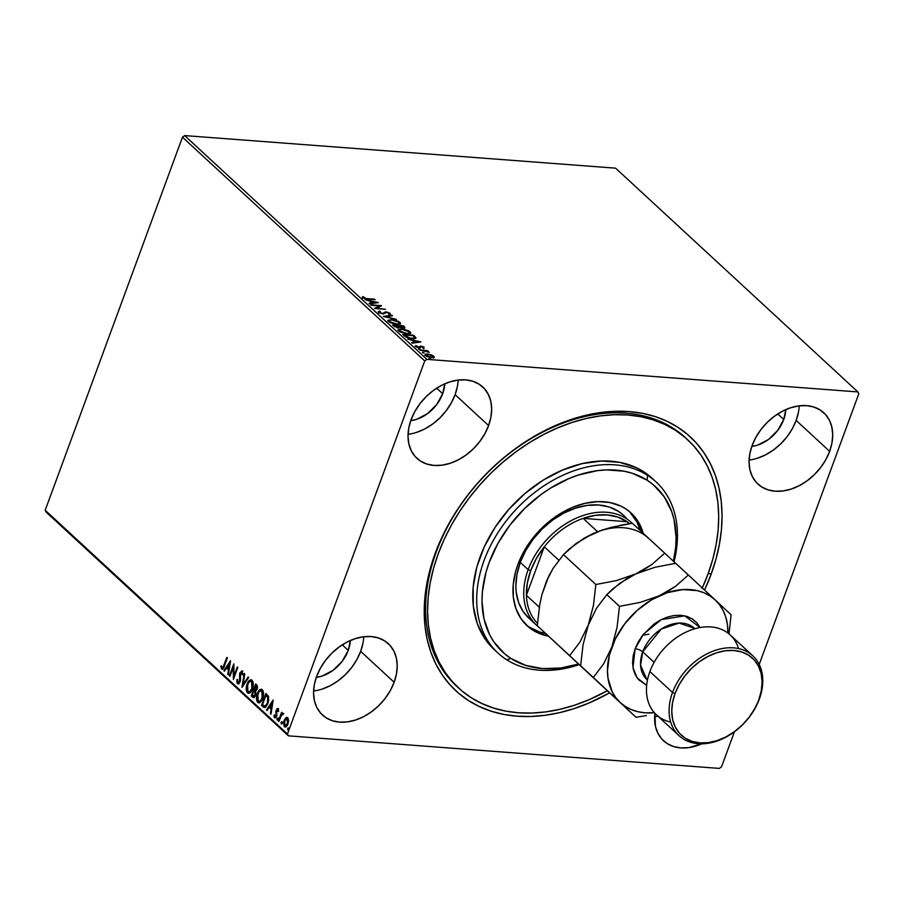 <?xml version="1.0" encoding="UTF-8"?>
<svg xmlns="http://www.w3.org/2000/svg" width="904" height="904" viewBox="0 0 904 904"><rect width="100%" height="100%" fill="white"/><g stroke="black" fill="none" stroke-linecap="round" stroke-linejoin="round"><path stroke-width="1.36" d="M686.746 438.892A168.912 122.176 132.7 0 0 551.745 427.773A168.912 122.176 132.7 0 0 436.293 551.869L435.163 553.451A172.8 124.989 -47.3 0 1 629.173 411.58A172.8 124.989 -47.3 0 1 711.109 574.311L708.329 573.181L711.109 574.311L715.934 559.327L719.392 544.4L721.437 529.654L722.047 515.235L721.234 501.279L718.985 487.934L715.335 475.323L710.318 463.56L703.979 452.768L696.385 443.039L687.594 434.474L677.706 427.163L666.813 421.162L655.016 416.541L642.428 413.331L629.173 411.58L615.375 411.286L601.183 412.473L586.707 415.106L572.108 419.185L557.519 424.643L543.078 431.457L528.93 439.536L515.201 448.813L502.036 459.198L489.55 470.6L477.877 482.894L467.108 495.968L457.379 509.686L448.746 523.936L441.321 538.581L435.163 553.451L430.338 568.435L426.88 583.362L424.846 598.109L424.225 612.528L425.038 626.483L427.287 639.829L430.937 652.439L435.954 664.203L442.293 674.994L449.887 684.723L458.678 693.289L468.566 700.6L479.459 706.6L491.256 711.222L503.844 714.431L517.099 716.183L530.897 716.476L545.089 715.29L559.565 712.657L574.164 708.578L588.753 703.12L609.578 692.848A172.8 124.989 -47.3 0 1 460.803 695.04A172.8 124.989 -47.3 0 1 435.163 553.451L436.293 551.869A168.912 122.176 -47.3 0 1 685.774 437.977L687.65 439.706M408.043 434.304A48.533 35.109 132.7 0 0 455.107 394.652L488.589 425.581A48.533 35.109 -47.3 0 1 416.902 458.305A48.533 35.109 -47.3 0 1 411.083 419.716L408.755 428.123L408.009 436.316L408.868 443.977L411.297 450.825L415.218 456.588L420.462 461.051L426.835 464.034L434.089 465.424L441.954 465.176L450.124 463.289L458.271 459.842L466.102 454.972L473.312 448.847L479.617 441.728L484.77 433.863L488.589 425.581L490.917 417.173L491.663 408.981L490.804 401.319L488.363 394.472L484.454 388.697L479.21 384.245L472.837 381.262L465.571 379.861L457.706 380.121L449.548 381.996L441.389 385.443L433.558 390.325L426.349 396.438L420.055 403.568L414.891 411.433L411.083 419.716A48.533 35.109 -47.3 0 1 482.77 386.991A48.533 35.109 -47.3 0 1 488.589 425.581L455.107 394.652A48.533 35.109 132.7 0 0 458.147 380.064M313.598 690.995A48.533 35.109 132.7 0 0 360.662 651.343L394.144 682.271A48.533 35.109 -47.3 0 1 322.457 714.996A48.533 35.109 -47.3 0 1 316.637 676.407L314.309 684.814L313.564 693.006L314.422 700.668L316.852 707.516L320.773 713.29L326.016 717.742L332.389 720.725L339.644 722.126L347.509 721.867L355.679 719.991L363.837 716.544L371.668 711.663L378.866 705.538L385.172 698.419L390.325 690.554L394.144 682.271L396.472 673.864L397.218 665.672L396.359 658.01L393.929 651.162L390.008 645.399L384.765 640.936L378.392 637.953L371.126 636.563L363.261 636.811L355.102 638.699L346.944 642.145L339.113 647.015L331.915 653.14L325.609 660.259L320.445 668.124L316.637 676.407A48.533 35.109 -47.3 0 1 388.324 643.682A48.533 35.109 -47.3 0 1 394.144 682.271L360.662 651.343A48.533 35.109 132.7 0 0 363.702 636.755M749.088 460.079A48.533 35.109 132.7 0 0 796.153 420.428L829.646 451.356A48.533 35.109 -47.3 0 1 757.947 484.081A48.533 35.109 -47.3 0 1 752.128 445.491L749.8 453.898L749.054 462.091L749.913 469.752L752.354 476.6L756.264 482.374L761.507 486.827L767.891 489.81L775.146 491.211L783.011 490.951L791.169 489.075L799.328 485.629L807.159 480.747L814.368 474.634L820.662 467.504L825.827 459.639L829.646 451.356L831.962 442.949L832.72 434.756L831.849 427.095L829.42 420.247L825.51 414.484L820.256 410.02L813.882 407.037L806.628 405.647L798.763 405.896L790.593 407.783L782.446 411.23L774.615 416.1L767.406 422.224L761.1 429.343L755.947 437.208L752.128 445.491A48.533 35.109 -47.3 0 1 823.815 412.766A48.533 35.109 -47.3 0 1 829.646 451.356L796.153 420.428A48.533 35.109 132.7 0 0 799.192 405.839M783.757 419.49L777.756 413.942L783.757 419.49A33.007 23.877 -47.3 0 1 751.789 446.452L757.597 445.141L768.468 439.48L777.655 430.473L783.757 419.49A33.007 23.877 -47.3 0 0 785.813 409.602L783.757 419.49M348.255 650.405L342.254 644.857L348.255 650.405A33.007 23.877 -47.3 0 1 316.287 677.367L322.095 676.056L332.966 670.395L342.153 661.389L348.255 650.405A33.007 23.877 -47.3 0 0 350.323 640.518L348.255 650.405M442.7 393.715L436.7 388.166L442.7 393.715A33.007 23.877 -47.3 0 1 410.732 420.676L416.541 419.366L427.411 413.704L436.598 404.698L442.7 393.715A33.007 23.877 -47.3 0 0 444.768 383.827L442.7 393.715M452.734 682.396A168.912 122.176 132.7 0 0 453.774 683.232A168.912 122.176 132.7 0 1 452.734 682.396L453.345 682.882M615.601 168.167L857.885 391.929L426.914 359.351L184.642 135.589L615.601 168.167L184.642 135.589L426.914 359.351L857.885 391.929L858.8 393.76L759.213 664.429L858.8 393.76L857.885 391.929L615.601 168.167M431.005 354.775L427.004 354.063L425.072 354.82L426.778 356.402L430.055 357.476L433.457 357.588L434.089 356.583L431.807 355.069L427.682 354.085C425.422 353.905 424.699 354.402 425.547 355.577L431.57 357.679L433.875 357.419L433.75 356.199L431.005 354.775M419.671 350.04L429.332 352.345L426.97 351.034L428.134 351.125L427.603 350.639L419.671 350.04L429.332 352.345L426.97 351.034L428.134 351.125L427.603 350.639L419.671 350.04M419.23 347.43L419.931 346.232L418.45 347.656L416.507 347.034L416.789 345.949L415.75 345.622L415.761 346.548L419.173 347.746L421.546 346.661L423.965 348.119L424.066 347.249L422.609 346.492L420.134 346.175L418.789 347.272L415.75 345.622L415.512 346.243L418.755 347.712L421.739 346.673L423.965 348.119L424.066 347.249L423.716 348.797M404.393 335.926L410.292 338.503L413.749 338.808L415.942 338.062L413.648 335.271L402.788 334.446L404.393 335.926L412.326 338.763L415.942 337.712L413.648 335.271L402.788 334.446L404.393 335.926M392.539 324.977L397.421 327.813L404.958 327.553L403.387 325.802L392.539 324.977L398.619 327.982L400.314 327.191L403.263 327.96L404.37 326.694L403.387 325.802L392.539 324.977M383.262 316.4L396.404 319.349L385.918 316.649L392.483 315.722L391.895 315.18L383.352 316.49L396.404 319.349L385.918 316.649L392.483 315.722L391.895 315.18L383.262 316.4M371.239 305.303L379.307 305.914L374.685 308.49L385.533 309.304L376.911 308.207L381.556 305.631L370.708 304.817L379.307 305.914L374.561 308.377L385.533 309.304L376.911 308.207L381.556 305.631L371.239 305.303M367.363 298.636L364.651 298.207L362.662 296.557L362.719 297.665L365.239 298.817L375.103 299.676L367.193 299.077L362.662 296.557L362.719 297.665L367.781 299.122L374.572 299.19L367.363 298.636M378.2 302.535L365.137 299.676L369.906 301.122L371.838 302.908L369.069 303.303L369.646 303.834L378.29 302.614L365.137 299.676L369.906 301.122L371.838 302.908L369.069 303.303L369.646 303.834L378.2 302.535M378.606 312.343L382.742 313.891L386.505 312.4L388.754 313.01L388.46 313.903L389.545 314.332L390.336 313.643L385.872 311.891L383.375 313.349L381.669 313.292L379.68 312.4L380.414 311.53L379.431 311.089L378.29 311.654L378.606 312.343L383.002 313.914L386.867 312.411L388.935 313.157L388.46 313.903L389.545 314.332L390.053 313.247L386.291 311.914L382.482 313.428L379.68 312.4L380.414 311.53L379.431 311.089L378.606 312.343L378.29 311.654M391.556 319.507L387.929 320.491L390.291 322.66L396.415 324.366L400.416 323.801L400.201 322.649L398.167 321.236L392.053 319.553L387.963 320.321L388.562 321.53L396.912 324.412L400.54 323.609L399.918 322.355L391.556 319.507M401.805 328.977L398.189 329.96L400.54 332.13L406.664 333.836L410.665 333.271L410.461 332.118L408.427 330.706L402.303 329.022L398.223 329.791L398.811 331L407.162 333.881L410.789 333.079L410.179 331.824L401.805 328.977M420.801 341.881L407.738 339.023L412.506 340.469L414.439 342.254L411.67 342.65L412.247 343.181L420.891 341.961L407.738 339.023L412.506 340.469L414.439 342.254L411.67 342.65L412.247 343.181L420.801 341.881M418.755 348.548L420.134 349.306L418.292 348.887M422.823 352.3L424.202 353.057L422.36 352.639M429.456 358.425L430.824 359.182L428.993 358.764M46.115 512.071L288.399 735.833L719.358 768.411L288.399 735.833L287.472 734.003L45.2 510.24L182.461 137.182L424.733 360.945L287.472 734.003L424.733 360.945L426.914 359.351L424.733 360.945L182.461 137.182L184.642 135.589L182.461 137.182L45.2 510.24L287.472 734.003L288.399 735.833L46.115 512.071L45.2 510.24L46.115 512.071M284.353 726.737L285.449 727.098L284.353 726.737C285.845 727.426 287.054 726.522 287.947 724.025L288.579 720.443L287.687 717.674L285.461 718.036L283.483 722.963L284.353 726.737L285.359 727.11L287.269 725.471L288.579 720.906L288.071 718.171L286.715 717.313L284.059 720.431L284.353 726.737L285.133 727.121M283.121 713.471L281.675 714.058L282.285 714.103L281.619 712.284L278.398 721.03L278.918 721.528L281.494 715.143L283.415 714.137L282.76 713.324L281.675 714.058L281.619 712.284L278.398 721.03L279.008 721.087L282.093 712.725L279.008 721.087L278.398 721.03L278.918 721.528L281.189 715.652L283.415 714.137L282.805 713.324M278.59 711.437L278.251 709.889L277.63 709.843L277.969 711.391L278.556 710.928L277.991 708.736L276.94 708.792L275.856 711.211L276.07 715.765L275.053 716.68L274.511 714.985L274.059 716.782L275.132 717.923L276.443 716.635L276.692 710.544L277.505 709.764L277.969 711.391L278.556 710.928L277.573 708.533M263.109 706.928L264.431 707.651L265.832 707.03L268.443 701.798L268.578 696.769L265.923 693.47L261.516 705.448L264.476 707.651L267.9 703.527L268.443 696.374L265.923 693.47L261.516 705.448L262.126 705.493L266.397 693.899L262.126 705.493L263.109 706.928M253.708 697.583L252.634 697.244L255.516 695.346L255.549 691.277L257.143 689.334L256.646 684.893L255.662 684L251.255 695.978L253.425 697.617L254.973 696.487L255.934 693.266L255.549 691.277L257.493 687.921L257.244 685.65L255.662 684L251.255 695.978L251.877 696.024L256.137 684.43L251.877 696.024L251.255 695.978L253.38 697.617M241.978 687.402L248.679 677.548L248.103 677.017L243.086 684.554L244.758 673.921L244.182 673.378L241.978 687.402L248.679 677.548L248.103 677.017L243.086 684.554L244.758 673.921L244.182 673.378L241.978 687.402M229.955 676.305L233.232 667.389L233.401 679.48L237.808 667.502L237.277 667.016L234 675.955L233.831 663.83L229.424 675.808L229.955 676.305L233.232 667.389L233.401 679.48L237.808 667.502L237.277 667.016L234 675.955L233.831 663.83L229.424 675.808L229.955 676.305M222.474 669.22L221.604 668.994C222.881 669.344 223.819 668.327 224.407 665.965L227.379 657.875L226.847 657.377L222.938 667.514L222.045 667.762L221.412 665.739L220.813 666.406L221.604 668.994L223.288 668.485L227.379 657.875L226.847 657.377L223.921 665.355L224.542 665.4L227.333 657.818L224.542 665.4L222.045 667.762L221.412 665.739L220.813 666.406L222.158 669.265M230.475 660.734L223.864 670.666L224.441 671.197L226.554 668.011L228.497 669.807L227.785 674.294L228.362 674.836L230.565 660.813L223.864 670.666L224.441 671.197L226.554 668.011L228.497 669.807L227.785 674.294L228.362 674.836L230.475 660.734M238.396 683.91L237.492 683.673L239.266 683.311L240.453 680.588L240.554 672.949L241.537 672.226L242.057 674.723L242.747 674.373L241.865 670.915L239.741 673.254L239.47 681.616L238.001 682.486L237.56 679.412L236.904 679.627L237.029 682.927L238.114 683.718L237.526 679.672L236.904 679.627L237.492 683.673L238.701 683.989M248.781 693.334L247.447 692.859C249.527 693.741 251.176 692.453 252.408 688.995C253.708 685.571 253.583 682.656 252.035 680.226C249.945 679.401 248.295 680.712 247.074 684.159L246.498 691.176L248.114 693.266L250.261 692.532L252.77 687.887L253.007 681.921L251.877 680.09L250.216 679.921L247.074 684.159L251.357 679.831M259.03 702.803L257.697 702.329C259.776 703.21 261.437 701.922 262.657 698.464C263.968 695.04 263.844 692.125 262.284 689.695C260.205 688.871 258.555 690.181 257.335 693.628L256.747 700.645L258.363 702.736L260.51 702.001L263.019 697.357L263.256 691.39L262.126 689.56L260.465 689.39L257.335 693.628L261.606 689.3M273.076 700.08L266.465 710.013L267.042 710.544L269.155 707.357L271.098 709.154L270.386 713.64L270.974 714.183L273.166 700.159L266.465 710.013L267.042 710.544L269.155 707.357L271.098 709.154L270.386 713.64L270.974 714.183L273.076 700.08M277.833 718.047L277.019 718.635L277.471 720.07L277.833 718.047L276.963 718.816L277.325 720.126L278.036 718.691L277.178 718.318L278.455 718.092M281.901 721.799L281.087 722.398L281.539 723.833L281.901 721.799L281.031 722.578L281.268 723.867L282.104 722.454L281.246 722.07L282.523 721.855M288.523 727.923L287.721 728.511L288.161 729.946L288.523 727.923L287.664 728.692L288.014 730.003L288.738 728.567L287.867 728.195L289.144 727.969M721.539 766.818L734.432 731.788L721.539 766.818L719.358 768.411L721.539 766.818M704.555 590.041L711.109 574.311A172.8 124.989 -47.3 0 1 704.555 590.041M654.88 713.764L655.468 726.454L657.909 733.302L661.818 739.065L667.073 743.517L673.446 746.501L680.701 747.902L688.565 747.653L701.809 743.8A48.533 35.109 -47.3 0 1 663.513 740.771A48.533 35.109 -47.3 0 1 654.88 713.764M458.441 687.876L456.565 686.147A168.912 122.176 -47.3 0 1 436.293 551.869A168.912 122.176 132.7 0 0 457.548 687.051M757.688 458.147L765.846 454.701L773.677 449.819L780.875 443.706L787.181 436.575L792.345 428.722L796.153 420.428L798.481 412.021M322.197 689.063L330.344 685.616L338.175 680.735L345.384 674.621L351.69 667.491L356.843 659.637L360.662 651.343L362.99 642.936M416.642 432.372L424.79 428.925L432.62 424.044L439.83 417.919L446.135 410.8L451.288 402.935L455.107 394.652L457.435 386.245M654.643 716.782A48.533 35.109 132.7 0 0 657.965 716.239M221.604 668.994L222.226 669.039L220.813 666.406L221.525 666.35L222.644 669.288M222.734 667.864L222.045 667.762M222.666 667.807L224.542 665.4L222.972 667.932M228.441 674.373L227.785 674.294L228.407 674.35L229.119 669.853L226.554 668.011L229.119 669.853L228.441 674.373M224.655 670.881L223.864 670.666L230.407 661.807L224.655 670.881M229.345 668.418L230.079 663.705L229.458 663.66L228.723 668.361L229.345 668.418L230.079 663.705L229.458 663.66L228.723 668.361L227.232 666.994L229.458 663.66L227.232 666.994L229.345 668.418M230.102 675.909L229.424 675.808L230.045 675.853L233.955 665.242L230.102 675.909M234.611 676L234 675.955L234.611 676L237.763 667.457L234.611 676M233.899 678.136L233.853 667.434L233.232 667.389L233.853 667.434L233.899 678.136M238.532 682.452L240.238 681.311L237.91 682.407L237.56 679.412L236.904 679.627L237.537 679.661L237.515 682.463L238.464 683.944M238.645 682.543L237.91 682.407M239.876 679.932L239.617 681.266L240.238 681.311L240.498 679.977L239.876 679.932L240.498 679.977L240.317 677.254L239.696 677.209L239.876 679.932M239.503 674.847L239.696 677.209L240.317 677.254L240.125 674.892L239.503 674.847L240.125 674.892L240.52 672.813L239.899 672.768L239.503 674.847M242.679 674.768L241.707 672.339L242.057 674.723L242.747 674.373L241.673 670.881L242.295 670.926M242.159 671.107L239.899 672.768L242.78 671.163M237.492 683.673L240.136 681.774L240.453 673.209L241.707 672.339M241.617 672.395L242.328 672.384L241.074 673.254M242.328 672.384L242.701 674.44M242.148 670.926L240.362 673.31L240.419 680.667L238.995 682.644M242.758 686.452L244.724 673.887L242.758 686.452M243.707 684.599L248.51 677.39L243.707 684.599M252.035 680.226L251.063 679.774M247.447 692.859L248.058 692.905C246.543 690.498 246.419 687.594 247.696 684.204L247.074 684.159C245.798 687.548 245.922 690.453 247.447 692.859L248.453 693.345M251.47 679.819L248.871 681.831L247.063 686.475L247.108 691.221L248.058 692.905L249.459 693.368M251.685 681.209L253.12 683.627L252.781 687.661L251.278 690.859L249.018 691.978M248.498 691.662C250.182 692.385 251.515 691.345 252.498 688.554L251.877 688.509C250.894 691.3 249.56 692.34 247.877 691.616L247.617 684.644C248.589 681.865 249.922 680.814 251.606 681.48L251.877 688.509L252.498 688.554L252.227 681.526L251.131 681.187M249.346 692.046L247.244 690.611L247.097 686.452L248.815 682.351L251.063 681.164L252.498 683.582L252.024 688.068L250.148 691.379L247.877 691.616M252.634 697.244L251.877 696.024L254.047 697.662M253.47 695.843L255.606 694.905L254.984 694.86L255.606 694.905L255.561 692.001L254.148 691.029L254.939 691.944L254.984 694.86L252.849 695.797L252.239 695.232L253.877 690.78L254.499 690.825L255.866 693.786L255.188 695.718L253.967 696.216M254.352 691.221L255.177 692.588L254.792 695.289L253.696 696.272L252.239 695.232L253.877 690.78L254.363 691.232M255.222 689.854L257.222 688.904L256.6 688.859L257.222 688.904L256.917 686.272L256.295 686.226L256.6 688.859L254.329 689.549L255.742 685.718L256.363 685.763L257.425 688.181L256.555 690.023L255.47 690.057M255.651 690.181L254.329 689.549L255.742 685.718L256.713 688.509L255.696 690.159L254.6 689.797M262.284 689.695L261.312 689.244M257.697 702.329L258.318 702.374C256.792 699.967 256.668 697.063 257.956 693.673L257.335 693.628C256.058 697.018 256.171 699.922 257.697 702.329L258.713 702.815M261.719 689.289L259.12 691.3L257.312 695.944L257.369 700.69L258.318 702.374L259.708 702.837M261.934 690.679L263.222 692.374L263.256 696.193L261.538 700.329L259.584 701.515M258.747 701.131C260.431 701.854 261.764 700.815 262.748 698.024L262.126 697.978C261.143 700.769 259.81 701.809 258.126 701.086L257.866 694.114C258.838 691.334 260.171 690.283 261.855 690.95L262.126 697.978L262.748 698.024L262.476 690.995L261.392 690.656M258.973 701.47L257.38 699.73L257.357 695.922L259.075 691.82L261.312 690.633L262.601 692.328L262.646 696.148L260.917 700.272L258.973 701.47M266.612 695.232L268.364 697.3L268.691 700.182L267.222 704.758L265.211 706.284L267.991 703.075L268.364 697.3L266.612 695.232M262.499 704.702L266.002 695.187L266.962 695.549L268.364 697.3L267.742 697.244L267.369 703.029L267.991 703.075L265.211 706.284L262.499 704.702L266.002 695.187L267.968 697.888L267.369 703.029L265.143 706.16L262.499 704.702M271.042 713.719L270.386 713.64L271.008 713.697L271.72 709.199L269.776 707.414L271.72 709.199L271.008 713.697M267.256 710.228L266.465 710.013L273.008 701.154L267.256 710.228M271.946 707.764L272.68 703.052L272.059 703.007L271.324 707.708L271.946 707.764L272.68 703.052L272.059 703.007L271.324 707.708L269.833 706.34L272.059 703.007L269.833 706.34L271.946 707.764M275.347 717.878L274.567 717.708L276.613 716.205L276.692 710.544L278.251 709.889L277.302 710.589M276.692 710.544L277.63 709.843M274.567 717.708L275.189 717.753L274.533 715.561L273.912 715.516L275.019 717.923M275.596 716.68L276.692 715.81L274.906 716.578L274.511 714.985L273.912 715.516L275.46 717.934M275.494 716.589L274.906 716.578M276.251 714.815L276.692 715.81L276.873 714.861L276.014 713.392L276.251 714.815M275.81 711.606L276.635 713.437L275.81 711.606L276.76 710.149L275.81 711.606M277.991 708.736L276.76 710.149L278.613 708.781M278.093 708.578L276.647 710.499L276.85 715.109L275.844 716.748M277.991 709.798L278.579 710.996M277.099 720.047L277.912 719.46M277.72 720.092L277.019 718.635M277.991 718.126L277.63 719.979M283.178 713.392L282.285 714.103L283.743 713.516M281.167 723.799L281.969 723.211M281.788 723.844L281.087 722.398M282.059 721.878L281.698 723.731M287.687 717.674L286.907 717.313M284.963 726.782L284.681 720.488L284.059 720.431L286.342 717.855L284.229 722.138L284.963 726.782M287.144 718.578L288.399 719.742L288.387 722.352L287.223 725.132L285.72 725.935M285.359 725.709L288.037 723.595L284.737 725.663L284.59 720.929L287.28 718.748L287.415 723.55L288.037 723.595L287.901 718.804L287.065 718.601M285.607 725.878L284.229 724.737L284.24 722.16L285.336 719.46L286.918 718.533L287.788 719.697L287.619 722.94L286.263 725.471L284.737 725.663M287.382 718.556L286.76 718.51L287.28 718.748M287.788 729.923L288.602 729.336M288.41 729.969L287.721 728.511M288.692 728.002L288.32 729.856M254.284 696.317L252.849 695.797M259.256 701.459L258.126 701.086M362.47 298.354L362.719 297.665M362.662 296.557L362.414 297.246L363.51 297.552L362.312 297.348M363.634 297.439L363.77 296.874M371.601 303.563L371.838 302.908L371.601 303.563M370.38 301.563L371.126 301.721L370.38 301.563M375.51 302.682L376.414 302.874L375.51 302.682M370.99 302.094L372.448 303.439L371.239 301.416L370.99 302.094M375.623 302.377L372.493 303.428L371.239 301.416L375.623 302.377L375.386 303.021L375.623 302.377L372.731 302.783L371.239 301.416L375.623 302.377M379.217 306.162L380.652 306.264L379.217 306.162M375.329 308.535L379.307 305.914L375.329 308.535M378.358 313.033L379.431 311.089L379.533 311.936L378.347 312.038M379.68 312.4L380.414 311.53M380.155 312.219L379.431 313.078L380.155 312.219M383.16 313.925L383.375 313.349L383.16 313.925M383.126 314.027L384.912 312.038L384.652 312.727L386.031 312.592M389.115 313.462L389.805 313.925L390.053 313.247L389.296 315.021M389.545 314.332L390.053 313.247M388.935 313.157L388.46 313.903M390.087 314.332L388.889 313.349M385.827 312.581L383.273 313.971M384.889 316.829L385.906 316.682L384.889 316.829M391.658 315.835L391.895 315.18L391.658 315.835M399.116 322.604L399.67 323.044L399.918 322.355L400.302 323.926M387.952 320.683L389.793 320.163M400.325 324.095L398.913 322.468M390.37 320.152L387.839 320.796M389.183 322.061L389.059 321.157M389.647 321.598L389.624 320.242L392.087 319.993L398.833 322.299C399.704 323.587 398.89 324.129 396.381 323.914L389.647 321.598C388.776 320.321 389.59 319.79 392.087 319.993L398.833 322.299L399.026 323.587L396.223 324.344L389.647 321.598L389.432 322.186L389.195 320.649L389.115 321.982M393.364 325.745L394.087 325.802L393.364 325.745M398.517 326.129L399.263 327.214L397.941 327.903L394.788 326.107L394.562 326.739L394.178 325.553L394.223 326.502L394.178 325.553L398.212 325.858L399.195 326.875L398.099 327.497L394.178 325.553L398.483 326.107M404.698 328.299L404.37 326.694M400.065 327.858L400.314 327.191L400.065 327.858M402.811 326.208L403.353 326.706L402.562 327.881L399.602 326.186L399.353 326.875L399.331 325.937L399.082 326.626L399.331 325.937L402.811 326.208L403.353 326.706L402.709 327.474L399.331 325.937L402.811 326.208M402.461 328.152L403.105 327.395M397.839 328.175L398.946 327.553M403.353 326.706L403.659 327.35L402.709 327.474M409.365 332.073L409.919 332.514L410.179 331.824L410.552 333.395M398.201 330.152L400.054 329.632M410.574 333.565L409.162 331.937M400.619 329.621L398.099 330.265M399.432 331.531L399.308 330.627M399.907 331.067L399.873 329.711L402.337 329.463L409.083 331.768C409.964 333.056 409.139 333.599 406.63 333.384L399.907 331.067C399.037 329.791 399.851 329.259 402.337 329.463L409.083 331.768L409.275 333.056L406.472 333.813L399.907 331.067L399.692 331.655L399.444 330.118L399.365 331.452M403.625 335.214L404.348 335.271L403.625 335.214M413.365 335.949L413.648 335.271L414.439 336.921L414.687 336.231L415.682 338.401L415.942 337.712L415.693 338.39L413.365 335.949M414.303 338.593L413.67 338.887M405.128 336.559L404.438 335.022L413.06 335.666L414.631 337.384L413.942 338.808M414.631 337.384L413.399 338.288L409.309 337.881L404.438 335.022L404.755 336.231L404.438 335.022L413.06 335.666L414.631 337.384L411.636 338.695L406.529 337.361L405.003 335.542L404.845 336.311M414.201 342.91L414.439 342.254L414.201 342.91M412.981 340.91L413.727 341.068L412.981 340.91M418.111 342.028L419.015 342.221L418.111 342.028M413.591 341.441L415.049 342.786L413.84 340.763L413.591 341.441M418.224 341.723L415.094 342.774L413.84 340.763L418.224 341.723L417.987 342.367L418.224 341.723L415.331 342.13L413.84 340.763L418.224 341.723M424.021 348.221L424.066 347.249L420.981 346.164L419.23 347.204M423.128 347.215L422.97 347.78M420.224 347.678L420.959 346.718M415.75 345.622L415.761 346.548M415.569 346.322L416.382 346.594L415.569 346.322M416.676 346.56L416.789 345.949M419.931 346.232L419.671 346.91L420.981 346.164L420.778 346.853M422.993 348.209L424.066 347.249M423.953 348.085L423.185 347.52M420.914 346.865L419.354 347.125M416.269 347.046L416.529 346.187M433.072 356.538L433.75 356.199L433.626 358.108M433.875 357.419L433.75 356.199M424.835 355.362L425.095 354.673L425.547 355.577M425.129 355.057L426.473 354.752M433.965 357.611L432.982 356.481M426.756 354.752L424.97 355.17M432.677 356.967L432.779 356.119L430.88 357.611L426.338 356.153L426.213 355.001L425.965 355.916M426.518 355.656L428.202 354.583L432.779 356.119L432.733 357.035L431.038 357.193L427.456 356.255L426.383 354.797L429.343 354.73L432.779 356.119M398.833 322.299L399.014 323.971M399.195 326.875L399.003 327.892M409.083 331.768L409.275 333.44M647.513 475.312L647.128 480.205A112.605 81.45 -47.3 0 1 673.412 561.226L675.695 546.943L676.09 537.552L674.079 519.766L671.695 511.551L664.27 496.861L653.581 484.962L647.128 480.205L632.337 473.289L624.122 471.21L606.494 469.899L597.239 470.679L578.289 475.063L568.785 478.634L550.152 488.352L541.213 494.409L524.501 508.613L509.89 525.156L497.934 543.394L489.098 562.638L485.956 572.39L482.397 591.736L482.001 601.126L484.013 618.912L489.674 634.789L493.821 641.817L504.511 653.716L510.963 658.474L506.647 659.728A116.492 84.264 132.7 0 0 579.046 664.643A116.492 84.264 -47.3 0 1 506.647 659.728A116.492 84.264 -47.3 0 1 498.036 653.095A116.492 84.264 -47.3 0 1 510.218 515.981A116.492 84.264 -47.3 0 1 647.513 475.312A116.492 84.264 -47.3 0 1 656.112 481.945A116.492 84.264 -47.3 0 1 674.045 561.825A116.492 84.264 132.7 0 0 647.513 475.312L643.569 471.673L647.513 475.312A116.492 84.264 132.7 0 0 505.539 521.811A116.492 84.264 132.7 0 0 506.647 659.728L510.963 658.474L525.766 665.389L542.615 668.598L560.853 667.999L578.413 664.056A112.605 81.45 -47.3 0 1 510.963 658.474A112.605 81.45 -47.3 0 1 509.89 525.156A112.605 81.45 -47.3 0 1 647.128 480.205L647.513 475.312M528.67 617.952A69.89 50.556 -47.3 0 1 535.982 535.688A69.89 50.556 -47.3 0 1 618.347 511.28L623.557 515.303A69.89 50.556 -47.3 0 1 627.184 519.19L625.918 517.698M525.574 624.28A76.693 55.472 132.7 0 0 529.721 627.319L532.682 630.043A76.693 55.472 -47.3 0 1 527.009 625.681A76.693 55.472 -47.3 0 1 535.032 535.405A76.693 55.472 -47.3 0 1 625.41 508.636L629.805 511.879L637.094 519.981L643.185 533.258A76.693 55.472 -47.3 0 0 631.082 512.997L631.037 512.963M702.046 588.481L708.058 573.938L712.77 559.293L716.126 544.705L718.115 530.286L718.703 516.195L717.889 502.567L715.685 489.527L712.103 477.199L707.188 465.718L700.984 455.164L693.537 445.672L684.938 437.31L675.265 430.18L664.609 424.326L653.061 419.818L640.755 416.699L627.794 414.992L614.302 414.721L600.425 415.885L586.278 418.484L572.006 422.473L557.734 427.829L543.62 434.496L529.789 442.406L516.387 451.491L503.517 461.65L491.324 472.803L479.911 484.826L469.402 497.607L459.887 511.031L451.469 524.964L444.226 539.281L438.214 553.824L433.513 568.469L430.146 583.069L428.157 597.476L427.569 611.567L428.383 625.195L430.586 638.235L434.169 650.564L439.084 662.056L445.299 672.599L452.734 682.091L461.334 690.453L471.007 697.594L481.674 703.436L493.211 707.945L505.517 711.075L518.478 712.77L531.97 713.041L545.858 711.877L560.005 709.278L574.277 705.289L588.538 699.933L607.318 690.758A168.912 122.176 -47.3 0 1 471.007 697.594A168.912 122.176 -47.3 0 1 458.531 687.967A168.912 122.176 -47.3 0 1 476.193 489.143A168.912 122.176 -47.3 0 1 675.265 430.18L673.299 428.36L675.265 430.18A168.912 122.176 -47.3 0 1 687.741 439.796A168.912 122.176 -47.3 0 1 702.295 587.939M654.101 480.171A116.492 84.264 132.7 0 0 652.179 478.306A116.492 84.264 132.7 0 0 643.569 471.673A116.492 84.264 132.7 0 0 506.274 512.342A116.492 84.264 132.7 0 0 494.104 649.456L498.036 653.095M529.721 627.319L539.801 632.02L545.53 633.467A76.693 55.472 132.7 0 1 529.721 627.319L532.682 630.043A76.693 55.472 -47.3 0 0 548.445 636.19L537.518 632.698L528.286 626.8L520.998 618.698L515.947 608.697L513.325 597.182L513.223 584.594L515.653 571.418L517.789 564.774L523.811 551.677L531.947 539.247L547.44 522.919L559.373 514.184L572.051 507.573L585.012 503.325L597.736 501.618L609.748 502.511L620.573 505.98L625.41 508.636A76.693 55.472 -47.3 0 1 631.082 512.997M652.236 478.363L643.569 471.673L636.224 467.639L619.771 462.373L601.533 461.017L582.199 463.605L562.514 470.057L543.247 480.103L525.122 493.381L508.85 509.359L495.042 527.439L484.228 546.909L476.837 567.045L473.154 587.046L473.312 606.166L477.301 623.658L484.973 638.857L494.16 649.513M640.224 530.535A76.693 55.472 132.7 0 0 629.568 511.675L636.958 522.037L640.224 530.535M529.823 618.98L523.19 611.59L518.591 602.482L516.195 591.984L515.856 586.346L516.918 574.548L520.263 562.446L525.744 550.513L533.168 539.191L542.242 528.919L552.604 520.105L563.881 513.077L575.622 508.093L587.385 505.37L598.708 504.997L609.16 506.997L618.347 511.28A69.89 50.556 -47.3 0 1 623.511 515.269L623.477 515.235M537.462 623.364A67.958 49.155 -47.3 0 1 526.422 595.307A67.958 49.155 -47.3 0 1 530.693 570.695L528.162 569.667A69.89 50.556 132.7 0 0 538.671 627.048A69.89 50.556 -47.3 0 1 536.547 625.229A69.89 50.556 -47.3 0 1 528.162 569.667L520.286 562.39L528.162 569.667A69.89 50.556 -47.3 0 1 631.399 522.546A69.89 50.556 -47.3 0 1 632.201 523.303A69.89 50.556 132.7 0 0 576.266 518.173A69.89 50.556 132.7 0 0 528.162 569.667L530.693 570.695L527.314 583.182L526.422 595.307L544.276 546.784L536.434 558.389L530.693 570.695A67.958 49.155 -47.3 0 1 544.276 546.784A67.958 49.155 -47.3 0 1 583.125 518.376L627.082 521.698L617.748 517.054L606.991 514.907L595.284 515.348L583.125 518.376A67.958 49.155 -47.3 0 1 627.082 521.698A67.958 49.155 -47.3 0 1 629.681 523.665A67.958 49.155 132.7 0 0 627.082 521.698L629.286 523.732L627.082 521.698L583.125 518.376A67.958 49.155 132.7 0 0 544.276 546.784L558.808 560.209L544.276 546.784L526.422 595.307A67.958 49.155 132.7 0 0 537.462 623.364M539.304 607.205L526.422 595.307L539.304 607.205M597.578 531.721L583.125 518.376L597.578 531.721M670.689 722.059A54.364 39.324 -47.3 0 1 649.886 671.57A54.364 39.324 132.7 0 0 656.406 714.793L679.062 735.709A54.364 39.324 -47.3 0 1 672.531 692.498A54.364 39.324 132.7 0 0 698.306 743.687A54.364 39.324 132.7 0 0 759.349 699.052L758.784 699.854A52.421 37.923 -47.3 0 1 699.922 742.885A52.421 37.923 -47.3 0 1 675.073 693.526L672.531 692.498L649.886 671.57L672.531 692.498A54.364 39.324 -47.3 0 1 752.829 655.841A54.364 39.324 -47.3 0 1 759.349 699.052A54.364 39.324 -47.3 0 1 679.062 735.709M642.665 635.184L638.337 641.784L635.128 648.744L632.981 667.683L637.162 677.921L646.665 685.356L638.608 679.718L635.309 674.881L633.275 669.129L632.551 662.688L633.173 655.807L635.128 648.744A5.819 2 -159.8 0 1 642.733 651.829L654.123 662.349L642.733 651.829A34.951 25.278 132.7 0 1 694.351 628.257L679.119 623.071L661.242 629.071L642.733 651.829A5.819 2 20.2 0 0 635.128 648.744L643.433 634.201L661.253 619.613L684.746 615.827L700.058 627.534L696.769 622.686L692.362 618.946L687.006 616.438L680.904 615.262L674.305 615.477L667.446 617.059L660.587 619.952L654.01 624.054L642.665 635.184L648.925 634.201M646.925 679.605L640.563 665.197L642.733 651.829A34.951 25.278 132.7 0 0 646.925 679.605L647.456 680.09M597.68 681.695L537.304 625.771L612.392 695.447L537.304 625.771L539.711 604.832L541.891 594.764L548.728 576.21L553.18 568.243L563.474 554.627L576.187 543.417L592.436 533.891L601.748 530.196L621.941 524.975L632.371 523.28L664.734 553.169L632.371 523.28L611.658 527.247L601.748 530.196L584.718 537.903M596.516 680.622L636.02 717.279L620.144 702.453L625.387 706.51L631.342 709.617L637.93 711.731L645.015 712.815L654.349 712.68A69.89 50.556 -47.3 0 1 620.144 702.453L580.639 665.785L593.306 677.491L603.601 663.886L611.872 646.981L603.601 663.886L593.306 677.491L620.144 702.453A69.89 50.556 -47.3 0 1 611.872 646.981L617.07 627.286L619.477 606.347L606.81 594.651L619.477 606.347L640.19 602.38L659.411 595.747L668.056 591.25L675.661 586.221L688.373 575L675.706 563.305L654.993 567.271L635.772 573.916L654.993 567.271L675.706 563.305L715.222 599.962L688.373 575L675.661 586.221L659.411 595.747L640.19 602.38L619.477 606.347L617.07 627.286L611.872 646.981A69.89 50.556 -47.3 0 1 659.411 595.747A69.89 50.556 -47.3 0 1 715.222 599.962L731.099 614.788L729.008 633.896L731.099 614.788L715.222 599.962A69.89 50.556 -47.3 0 1 727.912 633.037L727.347 624.054L725.754 617.048L723.177 610.629L719.64 604.9L715.222 599.962L709.979 595.905L704.024 592.787L697.436 590.674L682.87 589.577L667.265 592.674L651.694 599.759L637.207 610.358L624.8 623.737L615.308 638.981L609.398 655.061L607.454 670.881L608.019 678.35L612.189 691.786L615.726 697.515L620.144 702.453L636.02 717.279L580.639 665.785L583.035 644.857L588.233 625.161L579.972 642.055L569.667 655.66L596.516 680.622L580.639 665.785L583.035 644.857L588.233 625.161L596.516 608.256L606.81 594.651L619.522 583.442L635.772 573.916L616.562 580.549L595.838 584.526L593.442 605.454L588.233 625.161L596.516 608.256L606.81 594.651L612.81 588.877L627.127 578.402L644.416 569.418L652.033 564.39L664.734 553.169L675.65 563.316L664.734 553.169L652.033 564.39L635.772 573.916L616.562 580.549L595.838 584.526L563.474 554.627L595.838 584.526L593.442 605.454L588.233 625.161L579.972 642.055L569.667 655.66L537.304 625.771L539.711 604.832L541.891 594.764L546.728 580.549L553.18 568.243L563.474 554.627L569.475 548.864L583.792 538.388L592.436 533.891A69.89 50.556 132.7 0 1 648.247 538.106M600.301 530.817L592.436 533.891M646.439 715.584L636.02 717.279L646.439 715.584M752.829 655.841L730.172 634.913A54.364 39.324 132.7 0 0 649.886 671.57A54.364 39.324 -47.3 0 1 696.204 628.382A54.364 39.324 -47.3 0 1 738.545 648.575M758.784 699.854L761.292 690.769L762.106 681.921L761.168 673.649L758.546 666.248L754.32 660.022L748.648 655.208L741.766 651.987L733.924 650.484L725.437 650.756L716.612 652.79L707.809 656.507L699.346 661.773L691.571 668.384L684.757 676.079L679.186 684.565L675.073 693.526L672.553 702.6L671.751 711.448L672.678 719.72L675.311 727.121L679.537 733.347L685.198 738.161L692.091 741.382L699.922 742.885L708.42 742.625L717.234 740.579L726.048 736.862L734.5 731.596L742.286 724.985L749.088 717.29L754.659 708.804L759.349 699.052A54.364 39.324 132.7 0 0 733.573 647.863A54.364 39.324 132.7 0 0 672.531 692.498L675.073 693.526A52.421 37.923 -47.3 0 1 733.924 650.484A52.421 37.923 -47.3 0 1 758.784 699.854M277.438 709.742L278.059 709.798M277.268 720.126L277.89 720.172M281.336 723.878L281.958 723.934M287.969 730.003L288.591 730.048M363.69 297.066L363.431 297.755M379.499 311.982L379.251 312.671M389.104 313.53L388.856 314.208M387.963 320.321L387.714 321.01M403.704 327.293L403.455 327.971M398.223 329.791L397.963 330.48M420.71 347L420.462 347.678M415.467 345.87L415.207 346.56M419.433 346.966L419.173 347.644M434.191 357.103L433.943 357.781M652.179 478.306L656.112 481.945M528.625 617.918L536.547 625.229"/></g></svg>
